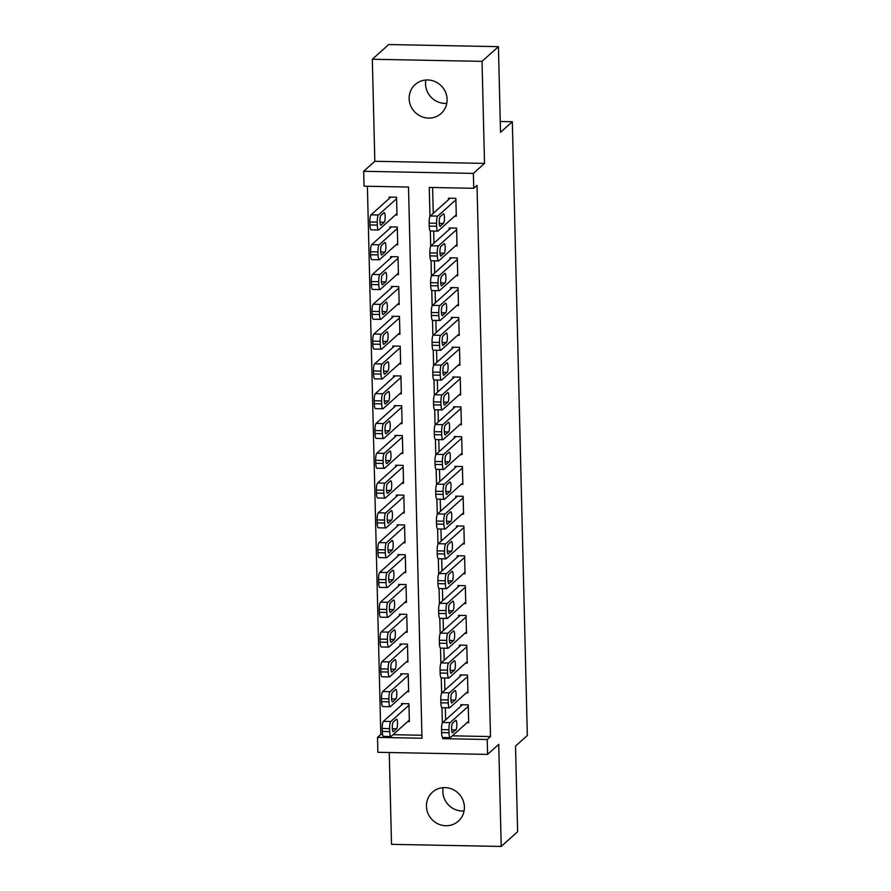 <?xml version="1.0" encoding="UTF-8"?>
<svg xmlns="http://www.w3.org/2000/svg" width="891" height="891" viewBox="0 0 891 891"><rect width="100%" height="100%" fill="white"/><g stroke="black" fill="none" stroke-linecap="round" stroke-linejoin="round"><path stroke-width="1.34" d="M446.781 103.356A19.435 18.6 48.1 0 1 425.553 83.977A19.435 18.6 48.1 0 1 425.865 80.012M409.147 98.667A19.435 18.6 -131.9 0 0 420.786 116.287A19.435 18.6 -131.9 0 0 441.101 113.513A19.435 18.6 -131.9 0 0 447.104 99.402A19.435 18.6 -131.9 0 0 435.465 81.783A19.435 18.6 -131.9 0 0 415.15 84.556A19.435 18.6 -131.9 0 0 409.147 98.667M464.077 810.988A19.435 18.6 48.1 0 1 442.838 791.598A19.435 18.6 48.1 0 1 443.161 787.644M426.444 806.299A19.435 18.6 -131.9 0 0 438.082 823.919A19.435 18.6 -131.9 0 0 458.397 821.134A19.435 18.6 -131.9 0 0 464.4 807.023A19.435 18.6 -131.9 0 0 452.751 789.415A19.435 18.6 -131.9 0 0 432.447 792.188A19.435 18.6 -131.9 0 0 426.444 806.299M452.372 735.832L490.495 736.556L487.21 739.497L487.577 754.399L377.873 752.294L377.506 737.392L421.978 738.249L408.512 187.043L364.04 186.186L363.673 171.295L473.377 173.4L473.745 188.291L429.262 187.444L429.974 216.48M374.821 161.293L484.526 163.398L482.031 61.356L498.425 46.655L388.721 44.55L372.327 59.252L374.821 161.293L363.673 171.295M389.267 752.516L391.517 844.345L501.221 846.45L498.726 744.397L487.577 754.399M367.393 186.252L380.791 734.451L377.506 737.392M482.031 61.356L372.327 59.252M498.425 46.655L500.519 132.314L512.325 121.733L527.327 735.509L515.521 746.09L517.615 831.748L501.221 846.45M454.622 216.19L456.292 216.223L455.847 198.348L448.44 198.203L448.474 199.695M455.357 245.983L457.016 246.016L456.582 228.141L449.164 227.996L449.198 229.488M456.081 275.787L457.74 275.82L457.306 257.933L449.899 257.8L449.933 259.281M456.805 305.58L458.475 305.613L458.041 287.737L450.623 287.593L450.657 289.085M457.54 335.372L459.199 335.406L458.765 317.53L451.347 317.385L451.392 318.878M458.264 365.165L459.934 365.199L459.489 347.323L452.082 347.178L452.116 348.671M458.999 394.958L460.658 394.991L460.224 377.116L452.806 376.971L452.84 378.463M459.723 424.762L461.382 424.784L460.948 406.909L453.541 406.775L453.575 408.256M460.447 454.555L462.117 454.588L461.672 436.713L454.265 436.568L454.299 438.06M461.182 484.348L462.841 484.381L462.407 466.505L454.989 466.361L455.034 467.853M461.906 514.14L463.565 514.174L463.131 496.298L455.724 496.153L455.758 497.646M462.629 543.933L464.3 543.967L463.866 526.091L456.448 525.946L456.482 527.439M463.365 573.737L465.024 573.759L464.59 555.884L457.172 555.75L457.217 557.231M464.088 603.53L465.759 603.563L465.314 585.688L457.907 585.543L457.941 587.035M464.824 633.323L466.483 633.356L466.049 615.481L458.631 615.336L458.665 616.828M465.548 663.116L467.207 663.149L466.773 645.273L459.366 645.129L459.4 646.621M466.271 692.908L467.942 692.942L467.497 675.066L460.09 674.921L460.124 676.414M407.71 721.565L409.37 721.599L408.936 703.723L401.518 703.578L401.551 705.071M406.975 691.772L408.635 691.806L408.201 673.93L400.794 673.785L400.827 675.278M406.251 661.98L407.911 662.013L407.477 644.137L400.059 643.993L400.104 645.485M405.516 632.187L407.187 632.22L406.741 614.345L399.335 614.2L399.368 615.692M404.792 602.394L406.452 602.427L406.018 584.541L398.611 584.407L398.645 585.888M404.069 572.59L405.728 572.623L405.294 554.748L397.876 554.603L397.909 556.095M403.333 542.797L405.004 542.831L404.559 524.955L397.152 524.81L397.186 526.303M402.609 513.004L404.269 513.038L403.835 495.162L396.417 495.017L396.462 496.51M401.874 483.212L403.545 483.245L403.111 465.369L395.693 465.225L395.727 466.717M401.15 453.419L402.81 453.452L402.376 435.565L394.969 435.432L395.003 436.913M400.427 423.615L402.086 423.648L401.652 405.773L394.234 405.628L394.279 407.12M399.691 393.822L401.362 393.855L400.917 375.98L393.51 375.835L393.544 377.327M398.968 364.029L400.627 364.063L400.193 346.187L392.786 346.042L392.82 347.535M398.244 334.236L399.903 334.27L399.469 316.394L392.051 316.249L392.085 317.742M397.509 304.444L399.179 304.477L398.734 286.59L391.327 286.457L391.361 287.938M396.785 274.651L398.444 274.673L398.01 256.797L390.592 256.653L390.637 258.145M396.05 244.847L397.72 244.88L397.286 227.005L389.868 226.86L389.902 228.352M380.791 734.451L382.573 734.485M393.065 734.696L421.911 735.242M395.326 215.054L396.985 215.087L396.551 197.212L389.144 197.067L389.178 198.559M490.495 736.556L477.019 185.35L473.745 188.291M432.614 187.5L433.249 213.339M433.683 231.059L433.973 243.143M434.407 260.851L434.708 272.936M435.142 290.644L435.432 302.728M435.866 320.437L436.167 332.521M436.59 350.241L436.891 362.314M437.325 380.034L437.615 392.118M438.049 409.827L438.35 421.911M438.784 439.619L439.074 451.704M439.508 469.412L439.809 481.496M440.232 499.205L440.533 511.289M440.967 529.009L441.257 541.093M441.691 558.802L441.992 570.886M442.426 588.595L442.716 600.679M443.15 618.387L443.44 630.472M443.874 648.18L444.175 660.264M444.609 677.984L444.899 690.068M445.333 707.777L445.634 719.861M467.007 722.712L468.666 722.735L468.232 704.859L460.814 704.725L460.859 706.207M512.325 121.733L500.252 121.499M484.526 163.398L473.377 173.4M442.704 737.492L442.738 738.65L487.21 739.497M430.331 230.981L430.698 246.272M431.055 260.773L431.433 276.076M431.79 290.566L432.157 305.869M432.514 320.37L432.892 335.662M433.238 350.163L433.616 365.455M433.973 379.956L434.34 395.248M434.697 409.749L435.075 425.052M435.432 439.541L435.799 454.844M436.156 469.345L436.534 484.637M436.88 499.138L437.258 514.43M437.615 528.931L437.982 544.223M438.339 558.724L438.717 574.027M439.063 588.517L439.441 603.82M439.798 618.309L440.165 633.612M440.522 648.113L440.9 663.405M441.257 677.906L441.624 693.198M441.981 707.699L442.359 723.002M443.985 737.525L442.738 738.65M468.633 721.253L450.467 737.536A6.07 1.314 91.1 0 1 450.2 737.648A6.07 1.314 91.1 0 1 449.008 732.747L448.93 729.774A6.07 1.314 91.1 0 1 450.1 722.634L468.265 706.351M462.485 704.748L442.682 722.501L450.1 722.634M452.762 732.736A4.856 1.047 -88.9 0 1 452.55 732.825A4.856 1.047 -88.9 0 1 451.581 728.437A4.856 1.047 -88.9 0 1 452.528 723.202L455.669 720.385A4.856 1.047 -88.9 0 1 455.88 720.284A4.856 1.047 -88.9 0 1 456.849 724.684A4.856 1.047 -88.9 0 1 455.902 729.918L452.338 732.725M450.2 737.648L442.794 737.503A6.07 1.314 -88.9 0 1 441.591 732.614L441.524 729.629A6.07 1.314 -88.9 0 1 442.682 722.501M403.178 703.612L383.386 721.354A6.07 1.314 -88.9 0 0 382.217 728.493L382.295 731.478A6.07 1.314 -88.9 0 0 383.486 736.367L390.904 736.512A6.07 1.314 91.1 0 0 391.16 736.4L409.337 720.117M390.904 736.512A6.07 1.314 91.1 0 1 389.712 731.611L389.634 728.638A6.07 1.314 91.1 0 1 390.804 721.498L408.969 705.215M393.454 731.6L396.606 728.782A4.856 1.047 91.1 0 0 397.542 723.548A4.856 1.047 91.1 0 0 396.584 719.148A4.856 1.047 91.1 0 0 396.372 719.237L393.232 722.066A4.856 1.047 91.1 0 0 392.285 727.29A4.856 1.047 91.1 0 0 393.254 731.689A4.856 1.047 91.1 0 0 393.454 731.6L393.042 731.589M467.898 691.449L449.732 707.744A6.07 1.314 91.1 0 1 449.476 707.855A6.07 1.314 91.1 0 1 448.273 702.954L448.206 699.981A6.07 1.314 91.1 0 1 449.376 692.842L467.541 676.559M461.75 674.955L441.958 692.697L449.376 692.842M452.027 702.943A4.856 1.047 -88.9 0 1 451.826 703.032A4.856 1.047 -88.9 0 1 450.857 698.633A4.856 1.047 -88.9 0 1 451.793 693.41L454.945 690.581A4.856 1.047 -88.9 0 1 455.156 690.492A4.856 1.047 -88.9 0 1 456.114 694.891A4.856 1.047 -88.9 0 1 455.178 700.114L451.614 702.932M449.476 707.855L442.059 707.71A6.07 1.314 -88.9 0 1 440.867 702.81L440.789 699.836A6.07 1.314 -88.9 0 1 441.958 692.697M467.174 661.657L449.008 677.94A6.07 1.314 91.1 0 1 448.741 678.062A6.07 1.314 91.1 0 1 447.549 673.162L447.471 670.177A6.07 1.314 91.1 0 1 448.641 663.049L466.806 646.766M461.026 645.162L441.234 662.904L448.641 663.049M451.303 673.15A4.856 1.047 -88.9 0 1 451.091 673.24A4.856 1.047 -88.9 0 1 450.133 668.84A4.856 1.047 -88.9 0 1 451.069 663.617L454.221 660.788A4.856 1.047 -88.9 0 1 454.432 660.699A4.856 1.047 -88.9 0 1 455.39 665.098A4.856 1.047 -88.9 0 1 454.455 670.322L450.891 673.139M448.741 678.062L441.335 677.917A6.07 1.314 -88.9 0 1 440.132 673.017L440.065 670.043A6.07 1.314 -88.9 0 1 441.234 662.904M466.45 631.864L448.273 648.147A6.07 1.314 91.1 0 1 448.017 648.269A6.07 1.314 91.1 0 1 446.825 643.369L446.747 640.384A6.07 1.314 91.1 0 1 447.917 633.256L466.082 616.962M460.291 615.369L440.499 633.111L447.917 633.256M450.579 643.347A4.856 1.047 -88.9 0 1 450.367 643.447A4.856 1.047 -88.9 0 1 449.398 639.047A4.856 1.047 -88.9 0 1 450.345 633.813L453.486 630.995A4.856 1.047 -88.9 0 1 453.697 630.906A4.856 1.047 -88.9 0 1 454.666 635.305A4.856 1.047 -88.9 0 1 453.719 640.529L450.155 643.347M448.017 648.269L440.6 648.125A6.07 1.314 -88.9 0 1 439.408 643.224L439.341 640.25A6.07 1.314 -88.9 0 1 440.499 633.111M465.715 602.071L447.549 618.354A6.07 1.314 91.1 0 1 447.293 618.465A6.07 1.314 91.1 0 1 446.09 613.576L446.023 610.591A6.07 1.314 91.1 0 1 447.182 603.452L465.358 587.169M459.567 585.576L439.775 603.318L447.182 603.452M449.844 613.554A4.856 1.047 -88.9 0 1 449.632 613.654A4.856 1.047 -88.9 0 1 448.674 609.255A4.856 1.047 -88.9 0 1 449.61 604.02L452.762 601.202A4.856 1.047 -88.9 0 1 452.973 601.113A4.856 1.047 -88.9 0 1 453.931 605.501A4.856 1.047 -88.9 0 1 452.996 610.736L449.432 613.554M447.293 618.465L439.876 618.332A6.07 1.314 -88.9 0 1 438.684 613.431L438.606 610.446A6.07 1.314 -88.9 0 1 439.775 603.318M402.454 673.819L382.662 691.561A6.07 1.314 -88.9 0 0 381.493 698.7L381.571 701.674A6.07 1.314 -88.9 0 0 382.762 706.574L390.169 706.719A6.07 1.314 91.1 0 0 390.436 706.608L408.601 690.313M390.169 706.719A6.07 1.314 91.1 0 1 388.977 701.818L388.91 698.845A6.07 1.314 91.1 0 1 390.069 691.706L408.234 675.423M392.731 701.807L395.882 698.978A4.856 1.047 91.1 0 0 396.818 693.755A4.856 1.047 91.1 0 0 395.86 689.356A4.856 1.047 91.1 0 0 395.649 689.445L392.497 692.274A4.856 1.047 91.1 0 0 391.561 697.497A4.856 1.047 91.1 0 0 392.519 701.896A4.856 1.047 91.1 0 0 392.731 701.807L392.318 701.796M401.73 644.026L381.927 661.768A6.07 1.314 -88.9 0 0 380.769 668.907L380.836 671.881A6.07 1.314 -88.9 0 0 382.039 676.781L389.445 676.926A6.07 1.314 91.1 0 0 389.712 676.804L407.878 660.521M389.445 676.926A6.07 1.314 91.1 0 1 388.253 672.026L388.175 669.041A6.07 1.314 91.1 0 1 389.345 661.913L407.51 645.63M392.007 672.014L395.147 669.186A4.856 1.047 91.1 0 0 396.094 663.962A4.856 1.047 91.1 0 0 395.125 659.563A4.856 1.047 91.1 0 0 394.913 659.652L391.773 662.47A4.856 1.047 91.1 0 0 390.826 667.704A4.856 1.047 91.1 0 0 391.795 672.104A4.856 1.047 91.1 0 0 392.007 672.014L391.583 672.003M400.995 614.233L381.203 631.975A6.07 1.314 -88.9 0 0 380.034 639.103L380.112 642.088A6.07 1.314 -88.9 0 0 381.303 646.989L388.721 647.122A6.07 1.314 91.1 0 0 388.977 647.011L407.142 630.728M388.721 647.122A6.07 1.314 91.1 0 1 387.518 642.233L387.451 639.248A6.07 1.314 91.1 0 1 388.621 632.12L406.786 615.826M391.272 642.211L394.423 639.393A4.856 1.047 91.1 0 0 395.359 634.158A4.856 1.047 91.1 0 0 394.401 629.77A4.856 1.047 91.1 0 0 394.19 629.859L391.038 632.677A4.856 1.047 91.1 0 0 390.102 637.911A4.856 1.047 91.1 0 0 391.071 642.311A4.856 1.047 91.1 0 0 391.272 642.211L390.859 642.211M400.271 584.44L380.479 602.182A6.07 1.314 -88.9 0 0 379.31 609.31L379.377 612.295A6.07 1.314 -88.9 0 0 380.58 617.185L387.986 617.329A6.07 1.314 91.1 0 0 388.253 617.218L406.419 600.935M387.986 617.329A6.07 1.314 91.1 0 1 386.794 612.429L386.716 609.455A6.07 1.314 91.1 0 1 387.886 602.316L406.051 586.033M390.548 612.418L393.699 609.6A4.856 1.047 91.1 0 0 394.635 604.365A4.856 1.047 91.1 0 0 393.677 599.966A4.856 1.047 91.1 0 0 393.466 600.066L390.314 602.884A4.856 1.047 91.1 0 0 389.378 608.119A4.856 1.047 91.1 0 0 390.336 612.507A4.856 1.047 91.1 0 0 390.548 612.418L390.135 612.407M464.991 572.278L446.825 588.561A6.07 1.314 91.1 0 1 446.558 588.673A6.07 1.314 91.1 0 1 445.366 583.772L445.288 580.798A6.07 1.314 91.1 0 1 446.458 573.659L464.623 557.376M458.843 555.772L439.051 573.526L446.458 573.659M449.12 583.761A4.856 1.047 -88.9 0 1 448.908 583.85A4.856 1.047 -88.9 0 1 447.95 579.462A4.856 1.047 -88.9 0 1 448.886 574.227L452.038 571.409A4.856 1.047 -88.9 0 1 452.238 571.309A4.856 1.047 -88.9 0 1 453.207 575.709A4.856 1.047 -88.9 0 1 452.26 580.943L448.708 583.75M446.558 588.673L439.152 588.528A6.07 1.314 -88.9 0 1 437.949 583.638L437.882 580.654A6.07 1.314 -88.9 0 1 439.051 573.526M399.536 554.636L379.744 572.378A6.07 1.314 -88.9 0 0 378.586 579.518L378.653 582.502A6.07 1.314 -88.9 0 0 379.844 587.392L387.262 587.537A6.07 1.314 91.1 0 0 387.518 587.425L405.695 571.142M387.262 587.537A6.07 1.314 91.1 0 1 386.07 582.636L385.992 579.662A6.07 1.314 91.1 0 1 387.162 572.523L405.327 556.24M389.824 582.625L392.964 579.807A4.856 1.047 91.1 0 0 393.911 574.572A4.856 1.047 91.1 0 0 392.942 570.173A4.856 1.047 91.1 0 0 392.731 570.273L389.59 573.091A4.856 1.047 91.1 0 0 388.643 578.315A4.856 1.047 91.1 0 0 389.612 582.714A4.856 1.047 91.1 0 0 389.824 582.625L389.4 582.614M464.267 542.485L446.09 558.768A6.07 1.314 91.1 0 1 445.834 558.88A6.07 1.314 91.1 0 1 444.631 553.979L444.564 551.006A6.07 1.314 91.1 0 1 445.734 543.866L463.899 527.583M458.108 525.98L438.316 543.722L445.734 543.866M448.385 553.968A4.856 1.047 -88.9 0 1 448.184 554.057A4.856 1.047 -88.9 0 1 447.215 549.658A4.856 1.047 -88.9 0 1 448.162 544.434L451.303 541.605A4.856 1.047 -88.9 0 1 451.514 541.516A4.856 1.047 -88.9 0 1 452.472 545.916A4.856 1.047 -88.9 0 1 451.537 551.15L447.973 553.957M445.834 558.88L438.417 558.735A6.07 1.314 -88.9 0 1 437.225 553.834L437.147 550.861A6.07 1.314 -88.9 0 1 438.316 543.722M398.812 524.844L379.02 542.586A6.07 1.314 -88.9 0 0 377.851 549.725L377.929 552.698A6.07 1.314 -88.9 0 0 379.12 557.599L386.538 557.744A6.07 1.314 91.1 0 0 386.794 557.632L404.96 541.338M386.538 557.744A6.07 1.314 91.1 0 1 385.335 552.843L385.268 549.87A6.07 1.314 91.1 0 1 386.427 542.73L404.603 526.447M389.089 552.832L392.24 550.003A4.856 1.047 91.1 0 0 393.176 544.78A4.856 1.047 91.1 0 0 392.218 540.38A4.856 1.047 91.1 0 0 392.007 540.469L388.855 543.298A4.856 1.047 91.1 0 0 387.919 548.522A4.856 1.047 91.1 0 0 388.877 552.921A4.856 1.047 91.1 0 0 389.089 552.832L388.676 552.821M463.532 512.681L445.366 528.964A6.07 1.314 91.1 0 1 445.099 529.087A6.07 1.314 91.1 0 1 443.907 524.186L443.841 521.213A6.07 1.314 91.1 0 1 444.999 514.074L463.164 497.791M457.384 496.187L437.592 513.929L444.999 514.074M447.661 524.175A4.856 1.047 -88.9 0 1 447.449 524.264A4.856 1.047 -88.9 0 1 446.491 519.865A4.856 1.047 -88.9 0 1 447.427 514.642L450.579 511.813A4.856 1.047 -88.9 0 1 450.79 511.724A4.856 1.047 -88.9 0 1 451.748 516.123A4.856 1.047 -88.9 0 1 450.813 521.346L447.249 524.164M445.099 529.087L437.693 528.942A6.07 1.314 -88.9 0 1 436.501 524.042L436.423 521.068A6.07 1.314 -88.9 0 1 437.592 513.929M398.088 495.051L378.296 512.793A6.07 1.314 -88.9 0 0 377.127 519.932L377.194 522.906A6.07 1.314 -88.9 0 0 378.397 527.806L385.803 527.951A6.07 1.314 91.1 0 0 386.07 527.828L404.236 511.545M385.803 527.951A6.07 1.314 91.1 0 1 384.611 523.05L384.533 520.066A6.07 1.314 91.1 0 1 385.703 512.938L403.868 496.655M388.365 523.039L391.505 520.21A4.856 1.047 91.1 0 0 392.452 514.987A4.856 1.047 91.1 0 0 391.483 510.588A4.856 1.047 91.1 0 0 391.283 510.677L388.131 513.506A4.856 1.047 91.1 0 0 387.195 518.729A4.856 1.047 91.1 0 0 388.153 523.128A4.856 1.047 91.1 0 0 388.365 523.039L387.953 523.028M462.808 482.889L444.642 499.172A6.07 1.314 91.1 0 1 444.375 499.294A6.07 1.314 91.1 0 1 443.183 494.394L443.105 491.409A6.07 1.314 91.1 0 1 444.275 484.281L462.44 467.998M456.66 466.394L436.857 484.136L444.275 484.281M446.937 494.382A4.856 1.047 -88.9 0 1 446.725 494.472A4.856 1.047 -88.9 0 1 445.756 490.072A4.856 1.047 -88.9 0 1 446.703 484.838L449.844 482.02A4.856 1.047 -88.9 0 1 450.055 481.931A4.856 1.047 -88.9 0 1 451.024 486.33A4.856 1.047 -88.9 0 1 450.078 491.554L446.514 494.371M444.375 499.294L436.969 499.149A6.07 1.314 -88.9 0 1 435.766 494.249L435.699 491.275A6.07 1.314 -88.9 0 1 436.857 484.136M397.353 465.258L377.561 483A6.07 1.314 -88.9 0 0 376.392 490.128L376.47 493.113A6.07 1.314 -88.9 0 0 377.661 498.013L385.079 498.147A6.07 1.314 91.1 0 0 385.335 498.036L403.512 481.753M385.079 498.147A6.07 1.314 91.1 0 1 383.876 493.258L383.809 490.273A6.07 1.314 91.1 0 1 384.979 483.145L403.144 466.851M387.63 493.235L390.781 490.418A4.856 1.047 91.1 0 0 391.717 485.183A4.856 1.047 91.1 0 0 390.759 480.795A4.856 1.047 91.1 0 0 390.548 480.884L387.407 483.702A4.856 1.047 91.1 0 0 386.46 488.936A4.856 1.047 91.1 0 0 387.429 493.336A4.856 1.047 91.1 0 0 387.63 493.235L387.217 493.235M462.073 453.096L443.907 469.379A6.07 1.314 91.1 0 1 443.651 469.49A6.07 1.314 91.1 0 1 442.448 464.601L442.382 461.616A6.07 1.314 91.1 0 1 443.551 454.488L461.716 438.194M455.925 436.601L436.133 454.343L443.551 454.488M446.202 464.579A4.856 1.047 -88.9 0 1 445.99 464.679A4.856 1.047 -88.9 0 1 445.032 460.279A4.856 1.047 -88.9 0 1 445.968 455.045L449.12 452.227A4.856 1.047 -88.9 0 1 449.331 452.138A4.856 1.047 -88.9 0 1 450.289 456.526A4.856 1.047 -88.9 0 1 449.354 461.761L445.79 464.579M443.651 469.49L436.234 469.357A6.07 1.314 -88.9 0 1 435.042 464.456L434.964 461.471A6.07 1.314 -88.9 0 1 436.133 454.343M396.629 435.465L376.837 453.207A6.07 1.314 -88.9 0 0 375.668 460.335L375.746 463.32A6.07 1.314 -88.9 0 0 376.938 468.22L384.344 468.354A6.07 1.314 91.1 0 0 384.611 468.243L402.777 451.96M384.344 468.354A6.07 1.314 91.1 0 1 383.152 463.465L383.085 460.48A6.07 1.314 91.1 0 1 384.244 453.341L402.409 437.058M386.906 463.443L390.058 460.625A4.856 1.047 91.1 0 0 390.993 455.39A4.856 1.047 91.1 0 0 390.035 450.991A4.856 1.047 91.1 0 0 389.824 451.091L386.672 453.909A4.856 1.047 91.1 0 0 385.736 459.143A4.856 1.047 91.1 0 0 386.694 463.532A4.856 1.047 91.1 0 0 386.906 463.443L386.494 463.431M461.349 423.303L443.183 439.586A6.07 1.314 91.1 0 1 442.916 439.697A6.07 1.314 91.1 0 1 441.724 434.797L441.646 431.823A6.07 1.314 91.1 0 1 442.816 424.684L460.981 408.401M455.201 406.797L435.409 424.55L442.816 424.684M445.478 434.786A4.856 1.047 -88.9 0 1 445.266 434.875A4.856 1.047 -88.9 0 1 444.308 430.487A4.856 1.047 -88.9 0 1 445.244 425.252L448.396 422.434A4.856 1.047 -88.9 0 1 448.596 422.334A4.856 1.047 -88.9 0 1 449.565 426.733A4.856 1.047 -88.9 0 1 448.63 431.968L445.066 434.775M442.916 439.697L435.51 439.553A6.07 1.314 -88.9 0 1 434.307 434.663L434.24 431.678A6.07 1.314 -88.9 0 1 435.409 424.55M395.905 405.661L376.102 423.403A6.07 1.314 -88.9 0 0 374.944 430.542L375.011 433.527A6.07 1.314 -88.9 0 0 376.214 438.417L383.62 438.561A6.07 1.314 91.1 0 0 383.887 438.45L402.053 422.167M383.62 438.561A6.07 1.314 91.1 0 1 382.428 433.661L382.35 430.687A6.07 1.314 91.1 0 1 383.52 423.548L401.685 407.265M386.182 433.65L389.322 430.832A4.856 1.047 91.1 0 0 390.269 425.597A4.856 1.047 91.1 0 0 389.3 421.198A4.856 1.047 91.1 0 0 389.089 421.298L385.948 424.116A4.856 1.047 91.1 0 0 385.001 429.339A4.856 1.047 91.1 0 0 385.97 433.739A4.856 1.047 91.1 0 0 386.182 433.65L385.758 433.639M460.625 393.51L442.448 409.793A6.07 1.314 91.1 0 1 442.192 409.905A6.07 1.314 91.1 0 1 441 405.004L440.922 402.03A6.07 1.314 91.1 0 1 442.092 394.891L460.257 378.608M454.466 377.004L434.674 394.746L442.092 394.891M444.754 404.993A4.856 1.047 -88.9 0 1 444.542 405.082A4.856 1.047 -88.9 0 1 443.573 400.683A4.856 1.047 -88.9 0 1 444.52 395.459L447.661 392.63A4.856 1.047 -88.9 0 1 447.872 392.541A4.856 1.047 -88.9 0 1 448.841 396.94A4.856 1.047 -88.9 0 1 447.895 402.175L444.331 404.982M442.192 409.905L434.775 409.76A6.07 1.314 -88.9 0 1 433.583 404.859L433.516 401.886A6.07 1.314 -88.9 0 1 434.674 394.746M395.17 375.868L375.378 393.61A6.07 1.314 -88.9 0 0 374.209 400.75L374.287 403.723A6.07 1.314 -88.9 0 0 375.479 408.624L382.896 408.769A6.07 1.314 91.1 0 0 383.152 408.657L401.318 392.363M382.896 408.769A6.07 1.314 91.1 0 1 381.693 403.868L381.626 400.894A6.07 1.314 91.1 0 1 382.796 393.755L400.961 377.472M385.447 403.857L388.599 401.028A4.856 1.047 91.1 0 0 389.534 395.804A4.856 1.047 91.1 0 0 388.576 391.405A4.856 1.047 91.1 0 0 388.365 391.494L385.213 394.323A4.856 1.047 91.1 0 0 384.277 399.547A4.856 1.047 91.1 0 0 385.235 403.946A4.856 1.047 91.1 0 0 385.447 403.857L385.035 403.846M459.89 363.706L441.724 380A6.07 1.314 91.1 0 1 441.468 380.112A6.07 1.314 91.1 0 1 440.265 375.211L440.199 372.238A6.07 1.314 91.1 0 1 441.357 365.098L459.533 348.815M453.742 347.212L433.95 364.954L441.357 365.098M444.019 375.2A4.856 1.047 -88.9 0 1 443.807 375.289A4.856 1.047 -88.9 0 1 442.849 370.89A4.856 1.047 -88.9 0 1 443.785 365.666L446.937 362.837A4.856 1.047 -88.9 0 1 447.148 362.748A4.856 1.047 -88.9 0 1 448.106 367.148A4.856 1.047 -88.9 0 1 447.171 372.371L443.607 375.189M441.468 380.112L434.051 379.967A6.07 1.314 -88.9 0 1 432.859 375.066L432.781 372.093A6.07 1.314 -88.9 0 1 433.95 364.954M394.446 346.076L374.654 363.818A6.07 1.314 -88.9 0 0 373.485 370.957L373.552 373.93A6.07 1.314 -88.9 0 0 374.755 378.831L382.161 378.976A6.07 1.314 91.1 0 0 382.428 378.853L400.594 362.57M382.161 378.976A6.07 1.314 91.1 0 1 380.969 374.075L380.891 371.09A6.07 1.314 91.1 0 1 382.061 363.962L400.226 347.679M384.723 374.064L387.875 371.235A4.856 1.047 91.1 0 0 388.81 366.012A4.856 1.047 91.1 0 0 387.841 361.612A4.856 1.047 91.1 0 0 387.641 361.701L384.489 364.53A4.856 1.047 91.1 0 0 383.553 369.754A4.856 1.047 91.1 0 0 384.511 374.153A4.856 1.047 91.1 0 0 384.723 374.064L384.311 374.053M459.166 333.913L441 350.196A6.07 1.314 91.1 0 1 440.733 350.319A6.07 1.314 91.1 0 1 439.541 345.418L439.463 342.434A6.07 1.314 91.1 0 1 440.633 335.306L458.798 319.023M453.018 317.419L433.215 335.161L440.633 335.306M443.295 345.407A4.856 1.047 -88.9 0 1 443.083 345.496A4.856 1.047 -88.9 0 1 442.125 341.097A4.856 1.047 -88.9 0 1 443.061 335.862L446.213 333.045A4.856 1.047 -88.9 0 1 446.413 332.956A4.856 1.047 -88.9 0 1 447.382 337.355A4.856 1.047 -88.9 0 1 446.436 342.578L442.872 345.396M440.733 350.319L433.327 350.174A6.07 1.314 -88.9 0 1 432.124 345.274L432.057 342.3A6.07 1.314 -88.9 0 1 433.215 335.161M393.711 316.283L373.919 334.025A6.07 1.314 -88.9 0 0 372.761 341.153L372.828 344.138A6.07 1.314 -88.9 0 0 374.02 349.038L381.437 349.183A6.07 1.314 91.1 0 0 381.693 349.06L399.87 332.777M381.437 349.183A6.07 1.314 91.1 0 1 380.245 344.282L380.167 341.298A6.07 1.314 91.1 0 1 381.337 334.17L399.502 317.875M383.999 344.26L387.14 341.442A4.856 1.047 91.1 0 0 388.086 336.208A4.856 1.047 91.1 0 0 387.117 331.82A4.856 1.047 91.1 0 0 386.906 331.909L383.765 334.726A4.856 1.047 91.1 0 0 382.818 339.961A4.856 1.047 91.1 0 0 383.787 344.36A4.856 1.047 91.1 0 0 383.999 344.26L383.575 344.26M458.431 304.121L440.265 320.404A6.07 1.314 91.1 0 1 440.009 320.515A6.07 1.314 91.1 0 1 438.806 315.626L438.74 312.641A6.07 1.314 91.1 0 1 439.909 305.513L458.074 289.219M452.283 287.626L432.491 305.368L439.909 305.513M442.56 315.603A4.856 1.047 -88.9 0 1 442.359 315.704A4.856 1.047 -88.9 0 1 441.39 311.304A4.856 1.047 -88.9 0 1 442.326 306.07L445.478 303.252A4.856 1.047 -88.9 0 1 445.689 303.163A4.856 1.047 -88.9 0 1 446.647 307.551A4.856 1.047 -88.9 0 1 445.712 312.786L442.148 315.603M440.009 320.515L432.592 320.381A6.07 1.314 -88.9 0 1 431.4 315.481L431.322 312.496A6.07 1.314 -88.9 0 1 432.491 305.368M392.987 286.49L373.195 304.232A6.07 1.314 -88.9 0 0 372.026 311.36L372.104 314.345A6.07 1.314 -88.9 0 0 373.296 319.245L380.713 319.379A6.07 1.314 91.1 0 0 380.969 319.268L399.135 302.985M380.713 319.379A6.07 1.314 91.1 0 1 379.51 314.49L379.443 311.505A6.07 1.314 91.1 0 1 380.602 304.366L398.778 288.083M383.264 314.467L386.416 311.65A4.856 1.047 91.1 0 0 387.351 306.415A4.856 1.047 91.1 0 0 386.393 302.027A4.856 1.047 91.1 0 0 386.182 302.116L383.03 304.934A4.856 1.047 91.1 0 0 382.094 310.168A4.856 1.047 91.1 0 0 383.052 314.556A4.856 1.047 91.1 0 0 383.264 314.467L382.852 314.456M457.707 274.328L439.541 290.611A6.07 1.314 91.1 0 1 439.274 290.722A6.07 1.314 91.1 0 1 438.082 285.822L438.016 282.848A6.07 1.314 91.1 0 1 439.174 275.709L457.339 259.426M451.559 257.822L431.767 275.575L439.174 275.709M441.836 285.811A4.856 1.047 -88.9 0 1 441.624 285.9A4.856 1.047 -88.9 0 1 440.666 281.511A4.856 1.047 -88.9 0 1 441.602 276.277L444.754 273.459A4.856 1.047 -88.9 0 1 444.965 273.359A4.856 1.047 -88.9 0 1 445.923 277.758A4.856 1.047 -88.9 0 1 444.988 282.993L441.424 285.799M439.274 290.722L431.868 290.577A6.07 1.314 -88.9 0 1 430.676 285.688L430.598 282.703A6.07 1.314 -88.9 0 1 431.767 275.575M392.263 256.686L372.46 274.428A6.07 1.314 -88.9 0 0 371.302 281.567L371.369 284.552A6.07 1.314 -88.9 0 0 372.572 289.441L379.978 289.586A6.07 1.314 91.1 0 0 380.245 289.475L398.411 273.192M379.978 289.586A6.07 1.314 91.1 0 1 378.786 284.686L378.708 281.712A6.07 1.314 91.1 0 1 379.878 274.573L398.043 258.29M382.54 284.675L385.68 281.857A4.856 1.047 91.1 0 0 386.627 276.622A4.856 1.047 91.1 0 0 385.658 272.223A4.856 1.047 91.1 0 0 385.458 272.323L382.306 275.141A4.856 1.047 91.1 0 0 381.37 280.375A4.856 1.047 91.1 0 0 382.328 284.764A4.856 1.047 91.1 0 0 382.54 284.675L382.116 284.663M456.983 244.535L438.817 260.818A6.07 1.314 91.1 0 1 438.55 260.929A6.07 1.314 91.1 0 1 437.358 256.029L437.281 253.055A6.07 1.314 91.1 0 1 438.45 245.916L456.615 229.633M450.835 228.029L431.032 245.771L438.45 245.916M441.112 256.018A4.856 1.047 -88.9 0 1 440.9 256.107A4.856 1.047 -88.9 0 1 439.931 251.708A4.856 1.047 -88.9 0 1 440.878 246.484L444.019 243.666A4.856 1.047 -88.9 0 1 444.23 243.566A4.856 1.047 -88.9 0 1 445.199 247.965A4.856 1.047 -88.9 0 1 444.253 253.2L440.689 256.007M438.55 260.929L431.133 260.785A6.07 1.314 -88.9 0 1 429.941 255.895L429.874 252.91A6.07 1.314 -88.9 0 1 431.032 245.771M391.528 226.893L371.736 244.635A6.07 1.314 -88.9 0 0 370.567 251.774L370.645 254.748A6.07 1.314 -88.9 0 0 371.837 259.649L379.254 259.793A6.07 1.314 91.1 0 0 379.51 259.682L397.676 243.388M379.254 259.793A6.07 1.314 91.1 0 1 378.051 254.893L377.984 251.919A6.07 1.314 91.1 0 1 379.154 244.78L397.319 228.497M381.805 254.882L384.957 252.053A4.856 1.047 91.1 0 0 385.892 246.829A4.856 1.047 91.1 0 0 384.934 242.43A4.856 1.047 91.1 0 0 384.723 242.519L381.571 245.348A4.856 1.047 91.1 0 0 380.635 250.571A4.856 1.047 91.1 0 0 381.604 254.971A4.856 1.047 91.1 0 0 381.805 254.882L381.393 254.871M456.248 214.731L438.082 231.025A6.07 1.314 91.1 0 1 437.826 231.137A6.07 1.314 91.1 0 1 436.623 226.236L436.557 223.262A6.07 1.314 91.1 0 1 437.715 216.123L455.891 199.84M450.1 198.236L430.308 215.978L437.715 216.123M440.377 226.225A4.856 1.047 -88.9 0 1 440.165 226.314A4.856 1.047 -88.9 0 1 439.207 221.915A4.856 1.047 -88.9 0 1 440.143 216.691L443.295 213.862A4.856 1.047 -88.9 0 1 443.506 213.773A4.856 1.047 -88.9 0 1 444.464 218.172A4.856 1.047 -88.9 0 1 443.529 223.396L439.965 226.214M437.826 231.137L430.409 230.992A6.07 1.314 -88.9 0 1 429.217 226.091L429.139 223.118A6.07 1.314 -88.9 0 1 430.308 215.978M390.804 197.1L371.012 214.842A6.07 1.314 -88.9 0 0 369.843 221.982L369.921 224.955A6.07 1.314 -88.9 0 0 371.113 229.856L378.519 230.001A6.07 1.314 91.1 0 0 378.786 229.878L396.952 213.595M378.519 230.001A6.07 1.314 91.1 0 1 377.327 225.1L377.261 222.115A6.07 1.314 91.1 0 1 378.419 214.987L396.584 198.704M381.081 225.089L384.233 222.26A4.856 1.047 91.1 0 0 385.168 217.036A4.856 1.047 91.1 0 0 384.21 212.637A4.856 1.047 91.1 0 0 383.999 212.726L380.847 215.555A4.856 1.047 91.1 0 0 379.911 220.779A4.856 1.047 91.1 0 0 380.869 225.178A4.856 1.047 91.1 0 0 381.081 225.089L380.669 225.078M441.591 732.614L449.008 732.747M441.524 729.629L448.93 729.774M455.902 729.918L451.637 729.829M390.804 721.498L383.386 721.354M389.634 728.638L382.217 728.493M389.712 731.611L382.295 731.478M392.341 728.693L396.606 728.782M440.867 702.81L448.273 702.954M440.789 699.836L448.206 699.981M455.178 700.114L450.913 700.036M440.132 673.017L447.549 673.162M440.065 670.043L447.471 670.177M454.455 670.322L450.178 670.244M439.408 643.224L446.825 643.369M439.341 640.25L446.747 640.384M453.719 640.529L449.454 640.451M438.684 613.431L446.09 613.576M438.606 610.446L446.023 610.591M452.996 610.736L448.719 610.658M390.069 691.706L382.662 691.561M388.91 698.845L381.493 698.7M388.977 701.818L381.571 701.674M391.606 698.9L395.882 698.978M389.345 661.913L381.927 661.768M388.175 669.041L380.769 668.907M388.253 672.026L380.836 671.881M390.882 669.108L395.147 669.186M388.621 632.12L381.203 631.975M387.451 639.248L380.034 639.103M387.518 642.233L380.112 642.088M390.158 639.315L394.423 639.393M387.886 602.316L380.479 602.182M386.716 609.455L379.31 609.31M386.794 612.429L379.377 612.295M389.423 609.511L393.699 609.6M437.949 583.638L445.366 583.772M437.882 580.654L445.288 580.798M452.26 580.943L447.995 580.854M387.162 572.523L379.744 572.378M385.992 579.662L378.586 579.518M386.07 582.636L378.653 582.502M388.699 579.718L392.964 579.807M437.225 553.834L444.631 553.979M437.147 550.861L444.564 551.006M451.537 551.15L447.271 551.061M386.427 542.73L379.02 542.586M385.268 549.87L377.851 549.725M385.335 552.843L377.929 552.698M387.964 549.925L392.24 550.003M436.501 524.042L443.907 524.186M436.423 521.068L443.841 521.213M450.813 521.346L446.536 521.268M385.703 512.938L378.296 512.793M384.533 520.066L377.127 519.932M384.611 523.05L377.194 522.906M387.24 520.132L391.505 520.21M435.766 494.249L443.183 494.394M435.699 491.275L443.105 491.409M450.078 491.554L445.812 491.476M384.979 483.145L377.561 483M383.809 490.273L376.392 490.128M383.876 493.258L376.47 493.113M386.516 490.34L390.781 490.418M435.042 464.456L442.448 464.601M434.964 461.471L442.382 461.616M449.354 461.761L445.088 461.683M384.244 453.341L376.837 453.207M383.085 460.48L375.668 460.335M383.152 463.465L375.746 463.32M385.781 460.536L390.058 460.625M434.307 434.663L441.724 434.797M434.24 431.678L441.646 431.823M448.63 431.968L444.353 431.879M383.52 423.548L376.102 423.403M382.35 430.687L374.944 430.542M382.428 433.661L375.011 433.527M385.057 430.743L389.322 430.832M433.583 404.859L441 405.004M433.516 401.886L440.922 402.03M447.895 402.175L443.629 402.086M382.796 393.755L375.378 393.61M381.626 400.894L374.209 400.75M381.693 403.868L374.287 403.723M384.333 400.95L388.599 401.028M432.859 375.066L440.265 375.211M432.781 372.093L440.199 372.238M447.171 372.371L442.894 372.293M382.061 363.962L374.654 363.818M380.891 371.09L373.485 370.957M380.969 374.075L373.552 373.93M383.598 371.157L387.875 371.235M432.124 345.274L439.541 345.418M432.057 342.3L439.463 342.434M446.436 342.578L442.17 342.5M381.337 334.17L373.919 334.025M380.167 341.298L372.761 341.153M380.245 344.282L372.828 344.138M382.874 341.364L387.14 341.442M431.4 315.481L438.806 315.626M431.322 312.496L438.74 312.641M445.712 312.786L441.446 312.708M380.602 304.366L373.195 304.232M379.443 311.505L372.026 311.36M379.51 314.49L372.104 314.345M382.139 311.56L386.416 311.65M430.676 285.688L438.082 285.822M430.598 282.703L438.016 282.848M444.988 282.993L440.711 282.904M379.878 274.573L372.46 274.428M378.708 281.712L371.302 281.567M378.786 284.686L371.369 284.552M381.415 281.768L385.68 281.857M429.941 255.895L437.358 256.029M429.874 252.91L437.281 253.055M444.253 253.2L439.987 253.111M379.154 244.78L371.736 244.635M377.984 251.919L370.567 251.774M378.051 254.893L370.645 254.748M380.691 251.975L384.957 252.053M429.217 226.091L436.623 226.236M429.139 223.118L436.557 223.262M443.529 223.396L439.263 223.318M378.419 214.987L371.012 214.842M377.261 222.115L369.843 221.982M377.327 225.1L369.921 224.955M379.956 222.182L384.233 222.26"/></g></svg>
